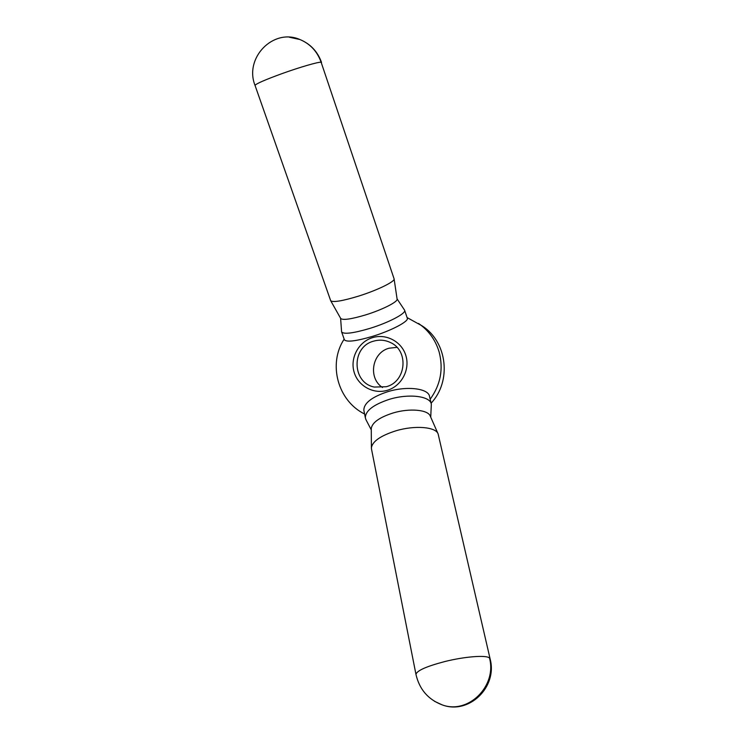 <?xml version="1.0" encoding="UTF-8"?>
<svg xmlns="http://www.w3.org/2000/svg" width="744" height="744" viewBox="0 0 744 744"><rect width="100%" height="100%" fill="white"/><g stroke="black" fill="none" stroke-linecap="round" stroke-linejoin="round"><path stroke-width="1.12" d="M358.469 296.149C377.431 290.244 395.408 281.399 394.088 278.823L321.129 62.245C318.813 61.696 299.851 67.174 281.799 73.693C264.938 79.859 256.01 83.765 255.034 85.402L330.708 300.762C333.154 302.548 342.407 301.004 358.469 296.149M340.668 318.413L340.743 318.534C343.049 320.357 351.345 319.157 365.602 314.907C382.416 309.755 398.3 301.636 397.091 299.014L394.115 278.972M341.561 331.489L341.663 332.01C343.988 334.428 353.307 333.256 369.61 328.476C388.759 322.663 406.577 313.215 404.606 310.192L397.073 298.893M404.652 310.322L407.275 318.144C409.312 321.138 391.502 330.643 372.344 336.418C356.106 341.161 346.797 342.305 344.416 339.85L344.351 339.655M490.082 658.766L438.132 433.966C435.947 426.889 414.901 425.094 396.022 430.776C380.742 435.64 372.53 441.294 371.396 447.739L371.544 449.227M437.993 433.64L430.32 416.231C428.256 409.712 409.618 407.945 392.99 413.004C379.514 417.347 372.279 422.49 371.265 428.423L371.265 428.935M430.729 417.152L431.334 404.234C430.451 396.096 408.856 393.325 389.391 399.323C373.395 404.624 365.378 410.79 365.351 417.84L366.076 419.904M363.946 410.753L363.844 410.195C363.9 403.118 371.879 396.943 387.782 391.679C407.182 385.634 428.767 388.507 429.558 396.571L431.241 403.862M396.943 347.346L389.028 348.22C372 352.619 367.759 378.054 382.518 387.522M373.534 341.189C379.291 339.506 384.881 339.924 390.293 342.463C409.172 350.498 406.373 381.765 386.248 386.731L374.279 387.057C351.707 382.723 351.214 346.862 373.534 341.189M431.092 403.192C451.896 381.095 447.246 341.896 422.267 325.965L407.08 317.567M372.539 337.646C358.682 341.803 350.033 357.715 353.995 371.721C357.762 385.783 373.302 394.571 387.252 390.321C401.267 386.276 410.102 370.121 405.982 355.995C402.076 341.812 386.341 333.275 372.539 337.646M289.342 37.228L299.944 39.534C310.192 43.859 317.251 51.429 321.129 62.245M255.062 85.476L255.034 85.402C244.023 57.995 273.262 27.788 299.944 39.534C310.434 43.915 317.623 51.541 321.529 62.422M489.478 657.956C497.197 685.922 468.236 714.779 442.103 704.847C468.878 715.105 497.783 687.075 490.119 658.952L489.478 657.956C486.278 654.887 464.656 656.543 444.689 661.583C426.396 666.401 416.817 670.66 415.961 674.38L416.017 674.659M371.433 448.697L415.961 674.38C419.384 689.316 428.098 699.481 442.103 704.847L434.496 701.294M430.172 399.221C440.569 384.815 443.564 369.071 439.137 351.986C435.528 339.989 428.665 330.476 418.556 323.454M371.265 428.423L371.396 447.739M371.275 429.855L365.825 419.43M365.351 417.84L363.844 410.195M341.663 332.01L344.416 339.85M340.613 318.311L341.58 331.759M340.743 318.534L330.708 300.762M344.165 339.125C327.76 364.011 337.832 400.914 364.588 413.999"/></g></svg>
